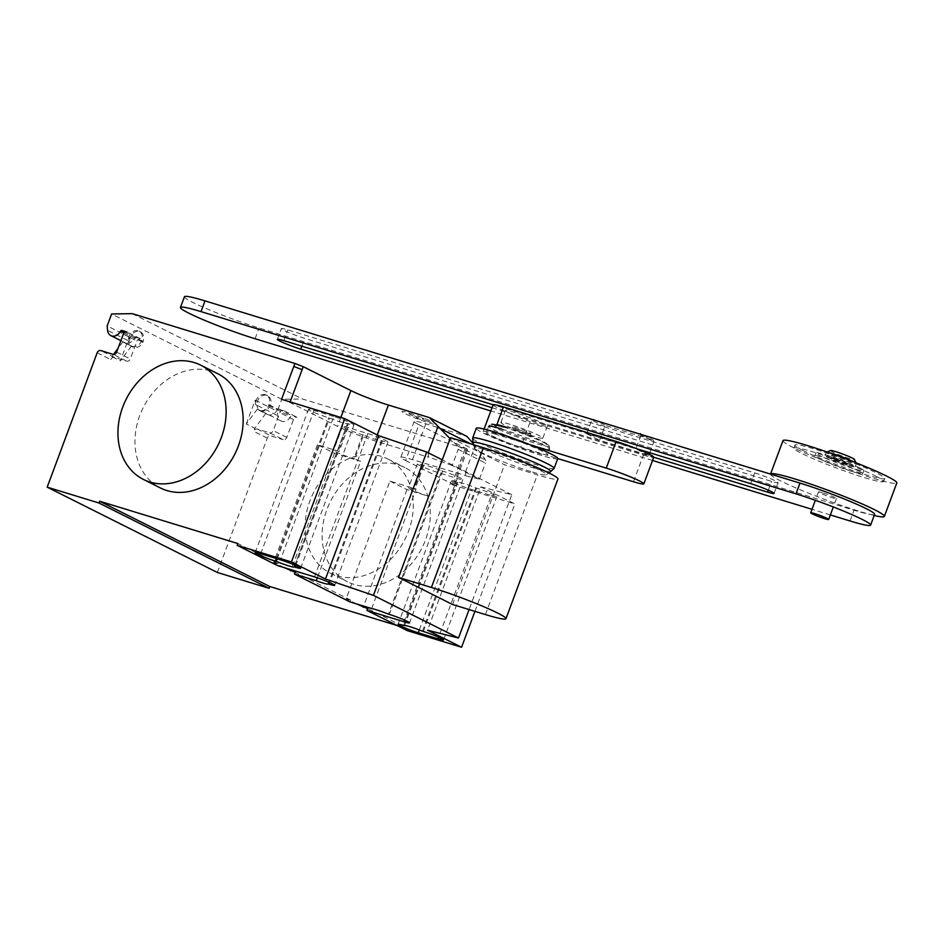 <?xml version="1.0" encoding="UTF-8"?>
<svg xmlns="http://www.w3.org/2000/svg" width="944" height="944" viewBox="0 0 944 944"><rect width="100%" height="100%" fill="white"/><g stroke="black" fill="none" stroke-linecap="round" stroke-linejoin="round"><path stroke-width="0.71" stroke-dasharray="4.72 3.54" d="M649.791 452.742L653.897 441.709L653.331 440.152L606.178 425.709L604.691 426.641L599.617 440.282L648.823 455.362L649.26 454.182M640.634 434.299L640.964 435.231L653.897 441.709M640.964 435.231L635.89 448.872L586.684 433.803L599.617 440.282M648.823 455.362L635.89 448.872M643.312 435.125L653.331 440.152M593.257 419.219L606.178 425.709M586.684 433.803L591.758 420.163L604.691 426.641M591.758 420.163L592.643 419.608M633.483 481.759L643.395 455.091L530.681 420.564L520.758 447.232L557.762 458.572M493.098 404.834A25.571 2.053 -159.6 0 0 505.606 411.431A25.571 2.053 -159.6 0 0 530.681 420.564M643.395 455.091A25.571 2.053 -159.6 0 0 653.755 457.179M520.758 447.232A25.571 2.053 20.4 0 1 495.683 438.099A25.571 2.053 20.4 0 1 483.186 431.502A25.571 2.053 20.4 0 1 493.535 433.591L496.686 425.13M530.54 444.919L493.535 433.591M754.657 472.885A15.93 1.274 20.4 0 1 770.28 478.573A15.93 1.274 20.4 0 1 778.068 482.691A15.93 1.274 20.4 0 1 771.614 481.381L304.759 338.4A15.93 1.274 20.4 0 1 289.135 332.713A15.93 1.274 20.4 0 1 281.347 328.595A15.93 1.274 20.4 0 1 287.802 329.893L754.657 472.885L750.657 483.635M492.025 407.725L653.72 457.25M636.74 448.742L493.146 404.764M184.446 296.735A50.787 4.071 -159.6 0 0 209.273 309.844A50.787 4.071 -159.6 0 0 259.069 327.993L854.049 510.22A50.787 4.071 -159.6 0 0 874.616 514.362M830.354 514.94L811.993 509.312M652.528 460.471L490.821 410.947M834.779 459.244A9.593 0.767 -159.6 0 0 830.897 458.465A9.593 0.767 -159.6 0 0 835.593 460.932A9.593 0.767 -159.6 0 0 844.986 464.365A9.593 0.767 -159.6 0 0 848.868 465.144A9.593 0.767 -159.6 0 0 844.184 462.666A9.593 0.767 -159.6 0 0 834.779 459.244M835.003 458.642A9.593 0.767 -159.6 0 0 831.121 457.864A9.593 0.767 -159.6 0 0 835.806 460.342A9.593 0.767 -159.6 0 0 845.21 463.764A9.593 0.767 -159.6 0 0 849.093 464.542A9.593 0.767 -159.6 0 0 844.408 462.076A9.593 0.767 -159.6 0 0 835.003 458.642M831.605 456.943A15.977 1.286 -159.6 0 0 825.127 455.633A15.977 1.286 -159.6 0 0 832.95 459.763A15.977 1.286 -159.6 0 0 848.621 465.475A15.977 1.286 -159.6 0 0 855.087 466.773A15.977 1.286 -159.6 0 0 847.275 462.654A15.977 1.286 -159.6 0 0 831.605 456.943M828.938 452.66A15.977 1.286 -159.6 0 0 826.413 452.353A15.977 1.286 -159.6 0 0 826.319 452.436A15.977 1.286 -159.6 0 0 834.142 456.554A15.977 1.286 -159.6 0 0 849.812 462.265A15.977 1.286 -159.6 0 0 856.279 463.575A15.977 1.286 -159.6 0 0 856.267 463.457A15.977 1.286 -159.6 0 0 854.143 462.041M830.496 450.5A12.779 1.027 -159.6 0 0 836.266 453.686A12.779 1.027 -159.6 0 0 849.211 458.43A12.779 1.027 -159.6 0 0 854.379 459.374M822.342 492.685A9.593 0.767 -159.6 0 0 818.46 491.895A9.593 0.767 -159.6 0 0 823.156 494.373A9.593 0.767 -159.6 0 0 832.549 497.807A9.593 0.767 -159.6 0 0 836.431 498.585A9.593 0.767 -159.6 0 0 831.747 496.107A9.593 0.767 -159.6 0 0 822.342 492.685M770.528 474.089A60.723 4.873 -159.6 0 0 800.3 489.783A60.723 4.873 -159.6 0 0 859.772 511.447A60.723 4.873 -159.6 0 0 874.203 515.471M782.977 440.636A60.723 4.873 -159.6 0 0 812.666 456.318A60.723 4.873 -159.6 0 0 872.209 478.006A60.723 4.873 -159.6 0 0 896.8 482.962M875.784 476.118A47.943 3.847 20.4 0 1 883.702 481.499A47.943 3.847 20.4 0 1 851.5 473.416A47.943 3.847 20.4 0 1 801.775 453.45A47.943 3.847 20.4 0 1 793.845 448.081A47.943 3.847 20.4 0 1 826.059 456.153A47.943 3.847 20.4 0 1 875.784 476.118M802.884 450.465A47.943 3.847 -159.6 0 0 852.609 470.431A47.943 3.847 -159.6 0 0 884.823 478.514A47.943 3.847 -159.6 0 0 876.893 473.133A47.943 3.847 -159.6 0 0 827.168 453.167A47.943 3.847 -159.6 0 0 794.954 445.096A47.943 3.847 -159.6 0 0 802.884 450.465M858.509 470.832A25.571 2.053 20.4 0 1 862.745 473.699A25.571 2.053 20.4 0 1 845.564 469.392A25.571 2.053 20.4 0 1 819.038 458.749A25.571 2.053 20.4 0 1 814.814 455.881A25.571 2.053 20.4 0 1 831.994 460.188A25.571 2.053 20.4 0 1 858.509 470.832M859.618 467.846A25.571 2.053 20.4 0 1 863.854 470.714A25.571 2.053 20.4 0 1 846.674 466.407A25.571 2.053 20.4 0 1 820.147 455.751A25.571 2.053 20.4 0 1 815.923 452.884A25.571 2.053 20.4 0 1 833.104 457.203A25.571 2.053 20.4 0 1 859.618 467.846M538.257 424.328A22.373 1.794 20.4 0 1 516.309 416.328A22.373 1.794 20.4 0 1 505.37 410.557A22.373 1.794 20.4 0 1 514.433 412.386A22.373 1.794 20.4 0 1 536.369 420.375A22.373 1.794 20.4 0 1 547.308 426.157A22.373 1.794 20.4 0 1 538.257 424.328M509.996 424.328A22.373 1.794 -159.6 0 0 500.934 422.499A22.373 1.794 -159.6 0 0 511.872 428.281A22.373 1.794 -159.6 0 0 533.808 436.27A22.373 1.794 -159.6 0 0 542.871 438.099A22.373 1.794 -159.6 0 0 531.932 432.317A22.373 1.794 -159.6 0 0 509.996 424.328M527 432.859A9.593 0.767 20.4 0 1 517.607 429.426A9.593 0.767 20.4 0 1 512.911 426.959A9.593 0.767 20.4 0 1 516.793 427.738A9.593 0.767 20.4 0 1 526.197 431.16A9.593 0.767 20.4 0 1 530.882 433.638A9.593 0.767 20.4 0 1 527 432.859M516.356 428.93A9.593 0.767 -159.6 0 0 512.474 428.151A9.593 0.767 -159.6 0 0 517.159 430.629A9.593 0.767 -159.6 0 0 526.563 434.051A9.593 0.767 -159.6 0 0 530.445 434.83A9.593 0.767 -159.6 0 0 525.749 432.364A9.593 0.767 -159.6 0 0 516.356 428.93M505.335 426.877A28.249 2.266 20.4 0 1 546.257 443.468A28.249 2.266 20.4 0 1 535.401 441.957A28.249 2.266 20.4 0 1 504.993 430.712A28.249 2.266 20.4 0 1 494.857 424.352A28.249 2.266 20.4 0 1 496.874 424.623M503.353 427.018A31.282 2.513 20.4 0 1 544.169 442.771A31.282 2.513 20.4 0 1 548.688 445.391A31.282 2.513 20.4 0 1 549.266 445.969A31.282 2.513 20.4 0 1 536.664 443.727A31.282 2.513 20.4 0 1 495.86 427.974A31.282 2.513 20.4 0 1 490.939 424.281A31.282 2.513 20.4 0 1 491.753 424.222L494.857 424.352M501.783 429.036A32.603 2.62 20.4 0 1 544.299 445.45A32.603 2.62 20.4 0 1 549.691 449.096A32.603 2.62 20.4 0 1 549.691 449.108A32.603 2.62 20.4 0 1 536.487 446.441A32.603 2.62 20.4 0 1 493.972 430.039A32.603 2.62 20.4 0 1 488.579 426.381A32.603 2.62 20.4 0 1 488.579 426.369L490.939 424.281M534.363 452.141A32.603 2.62 20.4 0 1 502.397 440.494A32.603 2.62 20.4 0 1 486.467 432.069A32.603 2.62 20.4 0 1 499.659 434.736A32.603 2.62 20.4 0 1 531.625 446.382A32.603 2.62 20.4 0 1 547.567 454.796A32.603 2.62 20.4 0 1 534.363 452.141M557.751 458.583A43.459 3.481 20.4 0 1 540.157 455.032A43.459 3.481 20.4 0 1 497.535 439.503A43.459 3.481 20.4 0 1 476.272 428.281M554.022 468.507A43.459 3.481 20.4 0 1 536.511 464.837A43.459 3.481 20.4 0 1 494.609 449.604A43.459 3.481 20.4 0 1 472.614 438.228M550.682 471.611A41.43 3.328 20.4 0 1 534.021 468.082A41.43 3.328 20.4 0 1 494.314 453.663A41.43 3.328 20.4 0 1 473.121 442.76M530.811 471.54A38.385 3.08 20.4 0 1 494.019 458.17A38.385 3.08 20.4 0 1 474.395 448.081A38.385 3.08 20.4 0 1 489.936 451.043A38.385 3.08 20.4 0 1 528.428 465.109A38.385 3.08 20.4 0 1 546.246 474.808A38.385 3.08 20.4 0 1 530.811 471.54M450.5 437.674L504.521 464.767L537.396 474.832A50.74 4.071 -159.6 0 0 557.939 478.974M452.554 604.502L504.521 464.767M217.71 373.682A63.921 51.342 -63.4 0 0 211.267 371.11A63.921 51.342 -63.4 0 0 141.329 411.714A63.921 51.342 -63.4 0 0 160.409 487.954M354 584.383A63.921 51.342 116.6 0 1 347.557 581.799A63.921 51.342 116.6 0 1 328.477 505.559A63.921 51.342 116.6 0 1 398.415 464.944A63.921 51.342 116.6 0 1 404.858 467.528A63.921 51.342 116.6 0 1 423.939 543.768A63.921 51.342 116.6 0 1 354 584.383M381.4 456.412A63.921 51.342 -63.4 0 0 311.461 497.028A63.921 51.342 -63.4 0 0 330.542 573.268A63.921 51.342 -63.4 0 0 336.984 575.852A63.921 51.342 -63.4 0 0 406.923 535.236A63.921 51.342 -63.4 0 0 387.842 458.996A63.921 51.342 -63.4 0 0 381.4 456.412M491.305 495.494A13.747 1.097 -159.6 0 0 496.863 496.627A13.747 1.097 -159.6 0 0 490.148 493.075A13.747 1.097 -159.6 0 0 476.673 488.166L475.764 487.883A13.747 1.097 -159.6 0 0 457.84 482.313A13.747 1.097 -159.6 0 0 457.84 482.396L456.931 482.113A13.747 1.097 -159.6 0 0 451.374 480.992A13.747 1.097 -159.6 0 0 458.088 484.543A13.747 1.097 -159.6 0 0 471.563 489.452L491.305 495.494L438.618 637.153M404.598 625.565L457.84 482.396M422.464 631.206L475.764 487.883M333.763 416.505L314.022 410.463A13.747 1.097 -159.6 0 0 308.452 409.33A13.747 1.097 -159.6 0 0 315.178 412.882A13.747 1.097 -159.6 0 0 328.654 417.791L329.562 418.074A13.747 1.097 -159.6 0 0 347.486 423.644A13.747 1.097 -159.6 0 0 347.486 423.561L348.395 423.844A13.747 1.097 -159.6 0 0 353.953 424.965A13.747 1.097 -159.6 0 0 347.239 421.413A13.747 1.097 -159.6 0 0 333.763 416.505L280.462 559.816M294.847 565.114L347.486 423.561M277.217 558.824L329.562 418.074M281.572 399.288L289.914 402.51L337.551 426.393A28.768 2.301 20.4 0 0 375.063 440.872L428.352 457.191L428.222 452.801M473.298 443.491L485.594 459.999L485.428 463.02L458.206 449.379L457.793 446.064L450.123 438.689M457.793 446.064L485.594 459.999M465.51 475.434L465.557 471.823L465.38 475.764L479.422 479.151L452.211 465.498L458.206 449.379M479.422 479.151L485.428 463.02M452.211 465.498L428.871 457.061M428.128 453.061L428.482 456.861M414.168 421.461L400.846 457.297A28.768 2.301 20.4 0 0 405.601 460.519L418.924 424.694A28.768 2.301 20.4 0 1 414.168 421.461A28.768 2.301 20.4 0 1 425.815 423.809L466.843 436.376M400.846 457.297A28.768 2.301 20.4 0 1 412.493 459.645L465.911 475.634M465.557 471.823L475.28 445.674M371.688 608.55L416.103 489.11L389.931 481.098L346.188 598.744L350.625 600.101L349.953 601.894M441.733 470.82L442.642 471.103A13.747 1.097 20.4 0 1 456.117 476.012A13.747 1.097 20.4 0 1 462.843 479.564A13.747 1.097 20.4 0 1 457.274 478.443L437.544 472.389A13.747 1.097 20.4 0 1 424.068 467.481A13.747 1.097 20.4 0 1 417.342 463.929A13.747 1.097 20.4 0 1 422.912 465.062L423.809 465.333A13.747 1.097 20.4 0 1 423.809 465.25A13.747 1.097 20.4 0 1 441.733 470.82L388.444 614.143M423.809 465.333L414.935 489.216L414.027 488.945A13.747 1.097 -159.6 0 0 408.457 487.824A13.747 1.097 -159.6 0 0 415.183 491.364A13.747 1.097 -159.6 0 0 428.659 496.284L437.544 472.389M416.103 489.11A13.747 1.097 -159.6 0 0 414.923 489.134A13.747 1.097 -159.6 0 0 414.935 489.216M363.582 435.137L362.685 434.854A13.747 1.097 20.4 0 1 349.209 429.945A13.747 1.097 20.4 0 1 342.483 426.393A13.747 1.097 20.4 0 1 348.053 427.514L367.782 433.567A13.747 1.097 20.4 0 1 381.258 438.476A13.747 1.097 20.4 0 1 387.984 442.028A13.747 1.097 20.4 0 1 382.414 440.895L381.506 440.624A13.747 1.097 20.4 0 1 381.518 440.706A13.747 1.097 20.4 0 1 363.582 435.137L354.696 459.02A13.747 1.097 -159.6 0 0 360.643 461.309L317.326 577.799M381.506 440.624L328.866 582.177M348.053 427.514L339.167 451.409L317.455 444.754L334.471 453.285L360.643 461.309M334.471 453.285L291.165 569.739M317.455 444.754L273.701 562.4L278.15 563.757L277.477 565.55M389.931 481.098L406.947 489.629L428.659 496.284M406.947 489.629L363.641 606.083M339.167 451.409A13.747 1.097 -159.6 0 0 333.598 450.288A13.747 1.097 -159.6 0 0 340.324 453.828A13.747 1.097 -159.6 0 0 353.799 458.737L354.696 459.02M350.625 600.101L295.165 572.288M278.15 563.757L237.829 543.543M356.407 603.865L346.188 598.744M283.932 567.521L273.701 562.4M474.926 611.358L514.869 503.943L480.838 486.88L427.538 630.203M480.838 486.88L511.801 494.703L469.085 609.564M511.801 494.703L442.252 459.834M405.601 460.519L453.238 484.402L454.3 485.122L451.716 484.602L514.869 503.943M418.924 424.694L467.622 449.297L302.375 398.958L281.737 399.288L111.604 313.974M407.289 630.639L407.961 628.846L367.641 608.632M407.961 628.846L397.07 625.518M131.428 346.011L120.395 360.903L129.281 337.008L129.682 341.445A8.307 6.679 116.6 0 1 132.962 333.315A8.307 6.679 116.6 0 1 140.408 331.851A8.307 6.679 116.6 0 1 142.65 342.259A1.274 1.027 116.6 0 1 143.217 341.645A8.626 6.927 116.6 0 1 132.809 346.991A8.626 6.927 116.6 0 1 131.428 346.011L122.921 341.74A8.626 6.927 -63.4 0 0 124.301 342.719A8.626 6.927 -63.4 0 0 134.709 337.374A1.274 1.027 116.6 0 1 135.511 337.256L140.514 338.79L126.897 331.958M246.29 424.033L255.175 400.138L255.576 404.575A8.307 6.679 116.6 0 1 258.868 396.445A8.307 6.679 116.6 0 1 266.302 394.981A8.307 6.679 116.6 0 1 268.556 405.389A1.274 1.027 116.6 0 1 269.111 404.775A8.626 6.927 116.6 0 1 258.715 410.121A8.626 6.927 116.6 0 1 257.323 409.141L246.29 424.033L254.797 428.293L253.688 431.278A3.198 2.572 -63.4 0 1 257.264 429.048L269.606 432.824L283.212 439.644A3.198 2.572 -63.4 0 0 286.787 437.414L293.454 419.502A3.198 2.572 116.6 0 1 297.03 417.272L292.026 415.738A1.274 1.027 -63.4 0 0 290.669 416.481A8.307 6.679 116.6 0 1 280.97 420.918A8.307 6.679 116.6 0 1 277.701 415.667L277.3 411.23L281.737 399.288M217.332 572.465L267.305 438.099A3.198 2.572 116.6 0 1 270.881 435.868L283.212 439.644M255.576 404.575L256.945 405.259A8.307 6.679 -63.4 0 0 260.214 410.51A8.307 6.679 -63.4 0 0 269.913 406.073A8.307 6.679 -63.4 0 0 267.659 395.654A8.307 6.679 -63.4 0 0 260.225 397.129A8.307 6.679 -63.4 0 0 256.945 405.259L277.701 415.667M255.175 400.138L277.3 411.23M268.556 405.389L290.669 416.481M269.111 404.775L277.619 409.035A1.274 1.027 116.6 0 1 278.421 408.917L283.424 410.451L297.03 417.272M283.424 410.451A3.198 2.572 -63.4 0 0 279.849 412.681L273.182 430.594A3.198 2.572 116.6 0 1 269.606 432.824M258.715 410.121L267.223 414.381A8.626 6.927 -63.4 0 1 265.83 413.401L257.323 409.141M267.223 414.381A8.626 6.927 -63.4 0 0 277.619 409.035M265.83 413.401L254.797 428.293M132.243 313.644L302.375 398.958M140.514 338.79A3.198 2.572 -63.4 0 0 136.927 341.02L130.272 358.932A3.198 2.572 116.6 0 1 126.697 361.163L114.354 357.387A3.198 2.572 -63.4 0 0 110.778 359.617L111.888 356.643L120.395 360.903M129.281 337.008L107.168 325.916M129.682 341.445L128.325 340.76A8.307 6.679 -63.4 0 0 131.594 346.023A8.307 6.679 -63.4 0 0 141.293 341.575A8.307 6.679 -63.4 0 0 139.039 331.167A8.307 6.679 -63.4 0 0 131.605 332.63A8.307 6.679 -63.4 0 0 128.325 340.76L107.569 330.353M143.217 341.645L134.709 337.374M142.65 342.259L124.077 332.937M122.921 341.74L118.083 348.265M113.528 354.425L111.888 356.643M408.964 413.814L419.95 419.337L421.626 419.124L431.502 422.511L422.428 419.018L424.092 418.806L419.702 417.106L418.027 417.319L408.964 413.814M409.531 413.083A18.573 1.487 20.4 0 1 436.765 424.316A18.573 1.487 20.4 0 1 411.95 416.717A18.573 1.487 20.4 0 1 409.531 413.083M768.333 490.207L771.614 481.381M301.868 346.177L304.759 338.4M283.802 340.642L287.802 329.893M850.048 520.97L854.049 510.22M255.081 338.743L259.069 327.993M485.428 614.568L537.396 474.832M423.372 631.477L476.673 488.166M419.313 629.955L471.563 489.452M403.631 625.435L456.931 482.113M260.721 553.774L314.022 410.463M295.708 565.491L348.395 423.844M276.309 558.553L328.654 417.791M290.138 401.908L289.914 402.51M340.878 417.449L337.551 426.393M470.855 443.916L475.788 446.382M377.27 434.948L375.063 440.872M412.493 459.645L425.815 423.809M442.642 471.103L389.341 614.414M457.274 478.443L404.598 620.09M367.782 433.567L314.482 576.878M362.685 434.854L353.799 458.737M382.414 440.895L329.739 582.554M422.912 465.062L414.027 488.945M466.572 448.577L453.238 484.402M451.716 484.602L465.038 448.778M278.421 408.917L292.026 415.738M293.454 419.502L279.849 412.681M286.787 437.414L273.182 430.594M257.264 429.048L270.881 435.868M267.305 438.099L253.688 431.278M97.173 352.785L110.778 359.617M135.511 337.256L125.222 332.099M123.322 334.188L136.927 341.02M116.655 352.112L130.272 358.932M126.697 361.163L113.079 354.342M114.354 357.387L100.748 350.554M483.186 431.502L484.083 429.083M774.068 493.441L778.068 482.691M277.347 339.344L281.347 328.595M831.121 457.864L830.897 458.465M826.319 452.436L825.127 455.633M827.121 452.023L826.413 452.353M818.46 491.895L815.345 500.296M884.823 478.514L883.702 481.499M863.854 470.714L862.745 473.699M815.923 452.884L814.814 455.881M794.954 445.096L793.845 448.081M836.431 498.585L833.316 506.975M855.937 462.749L856.267 463.457M856.279 463.575L855.087 466.773M849.093 464.542L848.868 465.144M500.934 422.499L505.37 410.557M542.871 438.099L547.308 426.157M512.474 428.151L512.911 426.959M530.445 434.83L530.882 433.638M549.266 445.969L549.691 449.096L547.567 454.796M486.467 432.069L488.579 426.381M474.395 448.081L473.593 444.754M546.246 474.808L548.842 472.932M546.257 443.468L548.688 445.391M330.542 573.268L347.557 581.799M387.842 458.996L404.858 467.528M443.562 639.938L496.863 496.627M398.073 624.314L451.374 480.992M404.539 625.636L457.84 482.313M300.652 568.276L353.953 424.965M294.186 566.966L347.486 423.644M255.163 552.653L308.452 409.33M423.809 465.25L414.923 489.134M462.843 479.564L409.543 622.875M381.518 440.706L328.217 584.029M342.483 426.393L333.598 450.288M387.984 442.028L334.683 585.339M417.342 463.929L408.457 487.824M454.3 485.122L467.622 449.297M280.97 420.918L260.214 410.51M266.302 394.981L267.659 395.654M120.915 340.666L131.594 346.023M140.408 331.851L139.039 331.167M124.301 342.719L132.809 346.991"/><path stroke-width="1.42" d="M649.26 454.182L649.791 452.742M592.643 419.608L643.312 435.125M640.398 433.662L640.634 434.299M557.762 458.572L633.483 481.759A25.571 2.053 20.4 0 0 643.832 483.847L653.755 457.179A25.571 2.053 -159.6 0 0 641.247 450.583A25.571 2.053 -159.6 0 0 616.184 441.438L606.26 468.118L530.54 444.919M496.686 425.13L503.459 406.923A25.571 2.053 -159.6 0 0 493.098 404.834L484.083 429.083M503.459 406.923L616.184 441.438M606.26 468.118A25.571 2.053 20.4 0 1 631.335 477.251A25.571 2.053 20.4 0 1 643.832 483.847M653.72 457.25L767.614 492.131A15.93 1.274 -159.6 0 0 774.068 493.441A15.93 1.274 -159.6 0 0 766.28 489.322A15.93 1.274 -159.6 0 0 750.657 483.635L636.74 448.742M493.146 404.764L283.802 340.642A15.93 1.274 -159.6 0 0 277.347 339.344A15.93 1.274 -159.6 0 0 285.135 343.463A15.93 1.274 -159.6 0 0 300.758 349.15L492.025 407.725M490.821 410.947L255.081 338.743A50.787 4.071 20.4 0 1 205.273 320.594A50.787 4.071 20.4 0 1 180.446 307.484A50.787 4.071 20.4 0 1 201.013 311.626L795.981 493.854A50.787 4.071 20.4 0 1 845.777 512.002A50.787 4.071 20.4 0 1 870.616 525.112A50.787 4.071 20.4 0 1 850.048 520.97L830.354 514.94M811.993 509.312L652.528 460.471M870.616 525.112L874.616 514.362A50.787 4.071 -159.6 0 0 849.777 501.252A50.787 4.071 -159.6 0 0 799.981 483.104L205.001 300.888A50.787 4.071 -159.6 0 0 184.446 296.735L180.446 307.484M854.143 462.041A15.977 1.286 -159.6 0 0 832.797 453.734A15.977 1.286 -159.6 0 0 828.938 452.66M855.937 462.749L854.379 459.374A12.779 1.027 -159.6 0 0 847.712 455.987A12.779 1.027 -159.6 0 0 835.605 451.598A12.779 1.027 -159.6 0 0 830.496 450.5L827.121 452.023M814.578 513.583A9.593 0.767 -159.6 0 0 810.695 512.804A9.593 0.767 -159.6 0 0 815.38 515.282A9.593 0.767 -159.6 0 0 824.785 518.704A9.593 0.767 -159.6 0 0 828.667 519.483A9.593 0.767 -159.6 0 0 823.97 517.005A9.593 0.767 -159.6 0 0 814.578 513.583M795.119 479.033A60.723 4.873 -159.6 0 0 770.54 474.077A60.723 4.873 -159.6 0 0 770.528 474.089L782.977 440.636A60.723 4.873 -159.6 0 1 807.557 445.592A60.723 4.873 -159.6 0 1 867.111 467.292A60.723 4.873 -159.6 0 1 896.8 482.962L884.363 516.403A60.723 4.873 -159.6 0 0 854.674 500.733A60.723 4.873 -159.6 0 0 795.119 479.033M874.203 515.471A60.723 4.873 -159.6 0 0 884.363 516.403M496.874 424.623A28.249 2.266 20.4 0 1 505.335 426.877M491.753 424.222A31.282 2.513 20.4 0 1 503.353 427.018M488.579 426.369A32.603 2.62 20.4 0 1 501.783 429.036M472.637 438.087L476.272 428.281A43.459 3.481 20.4 0 1 493.877 431.833A43.459 3.481 20.4 0 1 536.499 447.362A43.459 3.481 20.4 0 1 557.751 458.583L554.104 468.377A43.459 3.481 20.4 0 1 554.022 468.507L550.718 471.575A41.43 3.328 20.4 0 1 550.682 471.611A41.43 3.328 20.4 0 0 531.224 461.05A41.43 3.328 20.4 0 0 489.901 445.957A41.43 3.328 20.4 0 0 473.109 442.712A41.43 3.328 20.4 0 1 473.109 442.712L472.614 438.228A43.459 3.481 20.4 0 1 472.637 438.087A43.459 3.481 20.4 0 1 490.231 441.627A43.459 3.481 20.4 0 1 532.853 457.156A43.459 3.481 20.4 0 1 554.104 468.377M505.972 618.709L557.939 478.974A50.74 4.071 -159.6 0 0 533.124 465.876A50.74 4.071 -159.6 0 0 483.363 447.739L450.5 437.674L398.533 577.409L431.396 587.475A50.74 4.071 20.4 0 1 481.157 605.611A50.74 4.071 20.4 0 1 505.972 618.709A50.74 4.071 20.4 0 1 485.428 614.568L452.554 604.502L398.533 577.409M194.252 362.579A63.921 51.342 116.6 0 1 200.694 365.151A63.921 51.342 116.6 0 1 219.775 441.403A63.921 51.342 116.6 0 1 149.836 482.006A63.921 51.342 116.6 0 1 143.394 479.422A63.921 51.342 116.6 0 1 124.313 403.182A63.921 51.342 116.6 0 1 194.252 362.579M143.394 479.422L160.409 487.954A63.921 51.342 -63.4 0 0 166.852 490.538A63.921 51.342 -63.4 0 0 236.791 449.934A63.921 51.342 -63.4 0 0 217.71 373.682L200.694 365.151M404.539 625.719A13.747 1.097 20.4 0 1 404.539 625.636A13.747 1.097 20.4 0 1 422.464 631.206L423.372 631.477A13.747 1.097 20.4 0 1 436.848 636.386A13.747 1.097 20.4 0 1 443.562 639.938A13.747 1.097 20.4 0 1 438.004 638.817L418.263 632.775A13.747 1.097 20.4 0 1 404.787 627.866A13.747 1.097 20.4 0 1 398.073 624.314A13.747 1.097 20.4 0 1 403.631 625.435L404.598 625.565M294.186 566.884A13.747 1.097 20.4 0 1 294.186 566.966A13.747 1.097 20.4 0 1 276.262 561.385L275.353 561.114A13.747 1.097 20.4 0 1 261.877 556.205A13.747 1.097 20.4 0 1 255.163 552.653A13.747 1.097 20.4 0 1 260.721 553.774L280.462 559.816A13.747 1.097 20.4 0 1 293.938 564.724A13.747 1.097 20.4 0 1 300.652 568.276A13.747 1.097 20.4 0 1 295.094 567.155L294.186 566.884L294.847 565.114M276.262 561.385L277.217 558.824M442.252 459.834L426.735 452.046L378.756 435.691L344.737 418.629L291.436 561.951L237.156 545.325L277.477 565.55L314.482 576.878A13.747 1.097 20.4 0 1 327.957 581.787A13.747 1.097 20.4 0 1 334.683 585.339A13.747 1.097 20.4 0 1 329.114 584.218L328.217 583.947A13.747 1.097 20.4 0 1 328.217 584.029A13.747 1.097 20.4 0 1 316.228 580.737L294.493 574.082L295.165 572.288L283.932 567.521M378.756 435.691L325.456 579.014L291.436 561.951M294.906 363.464L303.236 366.685L302.127 369.67L293.796 366.449L294.906 363.464L132.243 313.644L111.604 313.974L107.168 325.916L107.569 330.353A8.307 6.679 116.6 0 0 110.837 335.616L120.915 340.666M450.123 438.689L429.414 417.602L388.385 405.047A28.768 2.301 20.4 0 1 350.873 390.568L303.236 366.685M429.414 417.602L466.843 436.376L473.298 443.491M428.222 452.801L437.851 426.912M294.493 574.082L349.953 601.894L371.688 608.55A13.747 1.097 20.4 0 1 388.444 614.143L389.341 614.414A13.747 1.097 20.4 0 1 402.817 619.323A13.747 1.097 20.4 0 1 409.543 622.875A13.747 1.097 20.4 0 1 403.973 621.754L366.968 610.426L367.641 608.632L356.407 603.865M328.866 582.177L328.217 583.947M317.326 577.799L316.228 580.737M291.165 569.739L290.717 570.931M363.641 606.083L363.192 607.275M237.156 545.325L237.829 543.543L99.675 501.229L99.002 503.022L47.2 487.151L97.173 352.785A3.198 2.572 116.6 0 1 100.748 350.554L113.079 354.342A3.198 2.572 -63.4 0 0 116.655 352.112L123.322 334.188A3.198 2.572 116.6 0 1 126.897 331.958L121.894 330.435A1.274 1.027 -63.4 0 0 120.537 331.167A8.307 6.679 116.6 0 1 110.837 335.616M474.926 611.358L461.569 647.265L427.538 630.203L458.501 638.026L469.085 609.564M325.456 579.014L373.435 595.369L458.501 638.026M426.735 452.046L373.435 595.369M366.968 610.426L407.289 630.639L461.569 647.265M344.737 418.629L281.572 399.288L293.796 366.449M99.675 501.229L269.807 586.531L269.146 588.324L99.002 503.022M397.07 625.518L269.807 586.531M269.146 588.324L217.332 572.465L47.2 487.151M118.083 348.265L113.528 354.425M767.614 492.131L768.333 490.207M300.758 349.15L301.868 346.177M795.981 493.854L799.981 483.104M201.013 311.626L205.001 300.888M431.396 587.475L483.363 447.739M438.004 638.817L438.618 637.153M418.263 632.775L419.313 629.955M295.094 567.155L295.708 565.491M275.353 561.114L276.309 558.553M302.127 369.67L290.138 401.908M350.873 390.568L340.878 417.449M438.842 427.856L470.855 443.916M388.385 405.047L377.27 434.948M404.598 620.09L403.973 621.754M329.739 582.554L329.114 584.218M124.077 332.937L120.537 331.167M125.222 332.099L121.894 330.435M815.345 500.296L810.695 512.804M833.316 506.975L828.667 519.483M473.593 444.754L473.121 442.76M548.842 472.932L550.682 471.611"/></g></svg>

